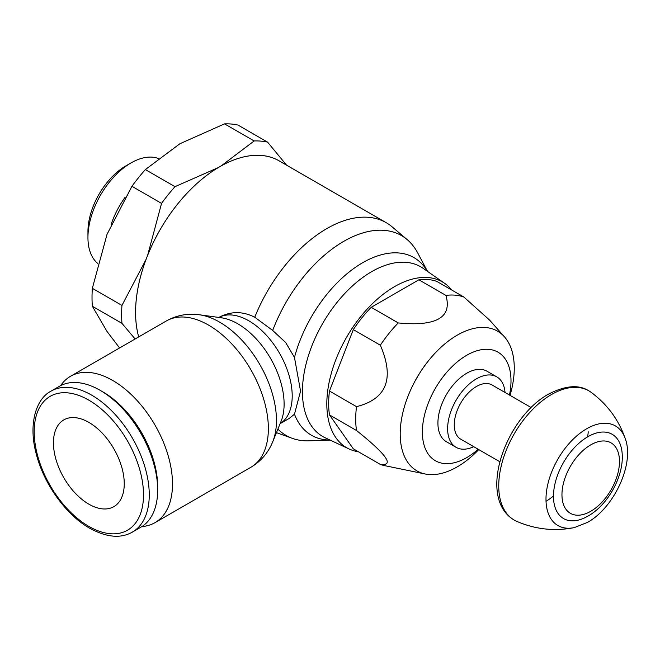<?xml version="1.0" encoding="UTF-8"?>
<svg xmlns="http://www.w3.org/2000/svg" width="660" height="660" viewBox="0 0 660 660"><rect width="100%" height="100%" fill="white"/><g stroke="black" fill="none" stroke-linecap="round" stroke-linejoin="round"><path stroke-width="0.99" d="M141.966 526.523A84.496 48.782 -120 0 0 154.993 522.654A84.496 48.782 -120 0 0 172.499 483.97A84.496 48.782 -120 0 0 135.613 398.937A84.496 48.782 -120 0 0 70.496 376.299A84.496 48.782 -120 0 0 60.629 385.646M426.946 270.336L417.673 252.862A115.385 66.619 120 0 0 407.187 239.605L392.123 226.842A118.924 68.656 120 0 0 386.257 222.717L279.139 160.867A118.924 68.656 120 0 0 187.498 192.728A118.924 68.656 120 0 0 135.581 312.411A118.924 68.656 120 0 0 138.732 336.905M277.893 429.107A115.385 66.619 120 0 0 292.421 438.38A115.385 66.619 120 0 0 309.152 440.831L328.919 440.121M218.617 317.534C230.464 311.14 242.509 311.033 254.76 317.221L272.679 330.445L285.689 342.565L294.475 357.439L300.556 391.124L294.475 414.2A102.547 59.21 120 0 0 326.073 439.84L330.528 440.286M294.475 414.2L289.245 418.407L280.12 423.67M451.762 290.045A95.725 55.267 120 0 0 444.683 283.371L423.068 268.29A97.977 56.57 120 0 0 346.797 291.382A97.977 56.57 120 0 0 302.437 391.644A97.977 56.57 120 0 0 325.207 437.786L349.082 448.973A95.725 55.267 120 0 0 358.397 451.762M444.683 283.371A95.725 55.267 120 0 0 370.169 305.935A95.725 55.267 120 0 0 326.824 403.887A95.725 55.267 120 0 0 349.082 448.973M132.404 532.076L140.819 527.224A81.37 46.975 -120 0 0 157.666 489.976L157.666 486.651A77.302 44.633 -120 0 0 103.009 391.982L100.13 390.316A81.37 46.975 -120 0 0 59.45 386.29L51.043 391.141C35.582 399.028 28.256 424.966 36.283 454.039C43.84 483.962 66.074 514.957 89.694 528.247C106.656 537.455 120.895 538.733 132.404 532.076A81.37 46.975 -120 0 0 149.259 494.827A81.37 46.975 -120 0 0 91.724 395.175A81.37 46.975 -120 0 0 51.043 391.141M157.666 489.976A81.37 46.975 -120 0 0 100.13 390.316M88.844 422.383A50.069 28.908 60 0 1 121.555 466.513A50.069 28.908 60 0 1 113.883 506.632A50.069 28.908 60 0 1 88.844 504.157A50.069 28.908 60 0 1 56.133 460.028A50.069 28.908 60 0 1 63.814 419.909A50.069 28.908 60 0 1 88.844 422.383M87.945 231.586A53.617 30.954 -60 0 1 125.854 165.916L131.002 162.946A60.885 35.153 120 0 0 87.945 237.517L87.945 231.586M158.194 158.425A60.885 35.153 120 0 0 131.002 162.946M87.945 237.517A60.885 35.153 120 0 0 97.721 263.423M111.103 224.507A60.885 35.153 -60 0 1 125.103 197.29M386.257 222.717A118.924 68.656 120 0 0 254.76 317.221M407.187 239.605A115.385 66.619 120 0 0 272.679 330.445M119.584 347.96L107.027 331.46L92.342 306.257A131.439 75.892 -60 0 1 92.02 297.478A131.439 75.892 -60 0 1 92.342 288.329L107.027 234.366L131.934 186.301A131.439 75.892 -60 0 1 145.373 169.57L179.85 143.764L224.548 123.865A131.439 75.892 -60 0 1 237.996 125.062L267.605 142.164A131.439 75.892 120 0 0 254.158 140.959L221.282 165.833A118.948 68.673 -60 0 1 280.277 161.527M138.715 336.913A118.948 68.673 -60 0 1 135.572 312.419A118.948 68.673 -60 0 1 146.05 259.421L121.951 305.423A131.439 75.892 120 0 0 121.63 314.572A131.439 75.892 120 0 0 121.951 323.35L135.127 338.984M121.951 305.423L92.342 288.329M286.555 165.157L267.605 142.164M224.548 123.865L254.158 140.959M174.991 186.673A131.439 75.892 120 0 0 161.543 203.395L147.65 255.288A118.948 68.673 -60 0 1 218.072 167.689L174.991 186.673L145.373 169.57M218.072 167.689L221.282 165.833M131.934 186.301L161.543 203.395M146.05 259.421L147.65 255.288M92.342 306.257L121.951 323.35M427.886 271.656L425.279 268.01A102.547 59.21 120 0 0 356.045 266.896A102.547 59.21 120 0 0 294.475 357.439M510.048 395.373A80.652 46.563 120 0 0 514.264 368.09A80.652 46.563 120 0 0 504.438 336.806L489.514 320.017L463.832 297.016L436.788 281.399A93.885 54.203 120 0 0 418.877 279.799L371.217 307.321A93.885 54.203 120 0 0 353.306 329.604L329.472 391.034A93.885 54.203 120 0 0 328.655 403.441A93.885 54.203 120 0 0 329.472 414.909L353.306 448.816L380.35 464.434C394.672 465.985 386.727 454.682 356.515 430.526L329.472 414.909M329.472 391.034L356.515 406.642A93.885 54.203 120 0 0 355.699 419.05A93.885 54.203 120 0 0 356.515 430.526M463.832 297.016A93.885 54.203 120 0 0 445.921 295.416L418.877 279.799M371.217 307.321L398.26 322.938C436.417 326.626 452.306 317.452 445.921 295.416M398.26 322.938A93.885 54.203 120 0 0 380.35 345.213L353.306 329.604M356.515 406.642C386.727 399.028 394.672 378.551 380.35 345.213M504.438 336.806A80.652 46.563 120 0 0 440.492 347.737A80.652 46.563 120 0 0 400.207 433.942A80.652 46.563 120 0 0 425.23 473.995A80.652 46.563 120 0 0 478.756 449.576M509.487 395.043A62.667 36.184 120 0 0 511.005 380.886A62.667 36.184 120 0 0 466.686 355.303A62.667 36.184 120 0 0 422.375 432.061A62.667 36.184 120 0 0 478.186 449.245M380.35 464.434A93.885 54.203 120 0 0 384.829 465.68L425.23 473.995M456.052 447.307L446.35 441.705A40.681 23.488 -60 0 1 437.918 423.085A40.681 23.488 -60 0 1 455.68 382.14A40.681 23.488 -60 0 1 487.031 371.242L496.733 376.843A40.681 23.488 120 0 0 465.382 387.742A40.681 23.488 120 0 0 447.629 428.686A40.681 23.488 120 0 0 456.052 447.307A40.681 23.488 120 0 0 473.748 446.68M505.04 392.477A40.681 23.488 120 0 0 496.733 376.843M531.127 407.534L492.038 384.97A31.292 18.067 120 0 0 467.923 393.36A31.292 18.067 120 0 0 454.261 424.85A31.292 18.067 120 0 0 460.746 439.18L499.826 461.744M625.366 438.991A57.511 33.206 120 0 1 625.375 439.015C618.857 420.024 607.439 404.456 591.112 392.312A74.621 43.081 120 0 0 588.819 390.819A74.621 43.081 120 0 0 551.504 394.515A74.621 43.081 120 0 0 498.737 485.909A74.621 43.081 120 0 0 514.198 520.072A74.621 43.081 120 0 0 516.64 521.309C535.318 529.378 554.507 531.481 574.216 527.629A57.511 33.206 120 0 0 574.216 527.629L587.392 522.439C613.998 507.919 634.582 463.807 625.366 438.991A57.511 33.206 120 0 0 586.658 428.777A57.511 33.206 120 0 0 545.993 499.216A57.511 33.206 120 0 0 574.192 527.629M553.476 496.295A48.642 28.083 120 0 0 584.867 517.737L588.176 515.988C608.289 504.677 624.195 475.563 622.132 453.181A48.642 28.083 120 0 0 587.87 436.722A48.642 28.083 120 0 0 553.476 496.295M561.957 494.686A40.681 23.488 120 0 0 590.725 511.302A40.681 23.488 120 0 0 619.484 461.48A40.681 23.488 120 0 0 590.725 444.873A40.681 23.488 120 0 0 561.957 494.686M272.72 441.763A80.305 46.365 -120 0 0 276.457 420.519A80.305 46.365 -120 0 0 219.673 322.171A80.305 46.365 -120 0 0 199.419 314.787L221.232 317.765A65.53 37.834 -120 0 1 237.773 323.788A65.53 37.834 -120 0 1 284.105 404.044A65.53 37.834 -120 0 1 281.061 421.377L272.72 441.763C268.274 452.719 260.989 461.233 250.858 467.305L250.858 467.305A84.496 48.782 -120 0 0 268.364 428.62A84.496 48.782 -120 0 0 208.609 325.132A84.496 48.782 -120 0 0 166.361 320.95L70.496 376.299M199.419 314.787L199.419 314.787C187.704 313.162 176.682 315.216 166.361 320.95M280.129 423.654A61.339 35.417 -120 0 0 292.207 395.942A61.339 35.417 -120 0 0 248.837 320.818A61.339 35.417 -120 0 0 218.798 317.427M88.844 400.158A77.302 44.633 -120 0 0 34.188 431.714A77.302 44.633 -120 0 0 88.844 526.391A77.302 44.633 -120 0 0 143.509 494.827A77.302 44.633 -120 0 0 88.844 400.158M546.034 501.336A62.386 36.019 120 0 0 553.476 495.982M587.606 436.879A62.386 36.019 120 0 0 588.258 431.813M292.421 438.38L276.449 432.646M250.858 467.305L154.993 522.654M588.819 390.819C578.713 384.384 565.232 385.514 548.378 394.201C505.609 417.871 476.545 497.747 514.198 520.072"/></g></svg>
